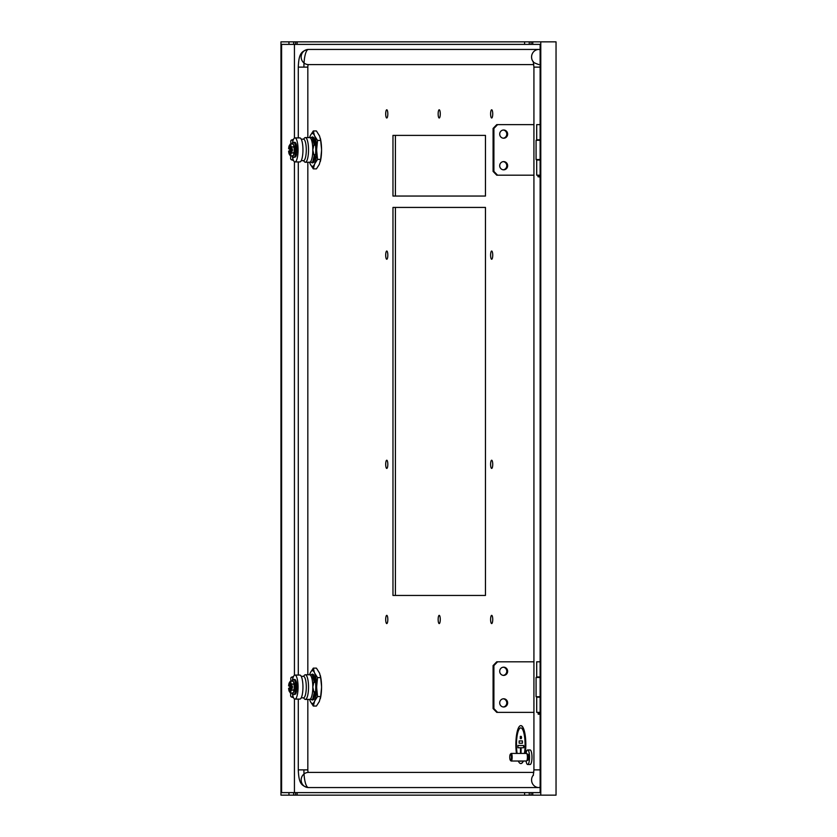 <?xml version="1.0" encoding="UTF-8"?>
<svg xmlns="http://www.w3.org/2000/svg" width="837" height="837" viewBox="0 0 837 837"><rect width="100%" height="100%" fill="white"/><g stroke="black" fill="none" stroke-linecap="round" stroke-linejoin="round"><path stroke-width="1.26" d="M540.127 696.719L536.078 696.719L536.078 677.447L540.127 677.447M540.127 159.553L536.078 159.553L536.078 140.281L540.127 140.281M538.034 712.737L540.127 712.737M538.034 713.877L540.127 713.877M538.411 714.254L540.127 714.254M503.665 667.173A4.112 3.965 90 0 0 499.699 671.284A4.112 3.965 90 0 0 503.665 675.396A4.112 3.965 90 0 0 507.64 671.284A4.112 3.965 90 0 0 503.665 667.173M503.665 698.78A4.112 3.965 90 0 0 499.699 702.881A4.112 3.965 90 0 0 503.665 706.993A4.112 3.965 90 0 0 507.64 702.881A4.112 3.965 90 0 0 503.665 698.78M540.127 712.36L536.705 712.36L536.705 697.2L540.127 697.2M540.127 676.976L536.705 676.976L536.705 661.805L540.127 661.805M536.705 712.36L536.705 697.2M503.257 706.972A4.112 3.965 90 0 0 503.257 698.801M503.257 675.375A4.112 3.965 90 0 0 503.257 667.204M533.922 712.36L496.749 712.36L493.087 708.573L493.087 665.593L496.749 661.805L533.922 661.805M497.565 712.36L493.903 708.573L493.087 708.573M493.903 708.573L493.903 665.593L493.087 665.593M493.903 665.593L497.565 661.805M503.665 130.007A4.112 3.965 90 0 0 499.699 134.119A4.112 3.965 90 0 0 503.665 138.22A4.112 3.965 90 0 0 507.64 134.119A4.112 3.965 90 0 0 503.665 130.007M503.665 161.604A4.112 3.965 90 0 0 499.699 165.716A4.112 3.965 90 0 0 503.665 169.827A4.112 3.965 90 0 0 507.64 165.716A4.112 3.965 90 0 0 503.665 161.604M540.127 175.195L536.705 175.195L536.705 160.024L540.127 160.024M540.127 139.8L536.705 139.8L536.705 124.64L540.127 124.64M536.705 175.195L536.705 160.024M503.257 169.796A4.112 3.965 90 0 0 503.257 161.625M503.257 138.199A4.112 3.965 90 0 0 503.257 130.028M533.922 175.195L496.749 175.195L493.087 171.407L493.087 128.427L496.749 124.64L533.922 124.64M497.565 175.195L493.903 171.407L493.087 171.407M493.903 171.407L493.903 128.427L493.087 128.427M493.903 128.427L497.565 124.64M540.127 177.088L537.971 176.712L537.971 175.571L540.127 175.571M537.971 176.712L540.127 176.712M314.157 155.954L314.618 154.657L315.036 156.352L313.457 162.242A12.953 3.348 90 0 1 312.421 162.87A12.953 3.348 90 0 1 311.395 162.242L312.682 162.242L314.157 155.954L312.808 149.917A12.325 3.191 -90 0 0 309.617 137.592L312.201 137.592L314.283 145.178L315.089 143.483L313.446 137.592L314.848 143.483M313.31 130.959L314.409 135.385A16.426 4.248 -90 0 0 312.421 133.481A16.426 4.248 -90 0 0 310.443 135.385L313.31 130.959L316.417 130.959L319.577 136.012L320.665 140.438L317.558 140.438L314.691 136.012A16.426 4.248 -90 0 1 316.668 149.279L317.558 140.438M303.433 160.662L304.49 161.792A12.325 3.191 -90 0 0 305.348 162.242A12.325 3.191 -90 0 0 308.529 149.917A12.325 3.191 -90 0 0 305.348 137.592A12.325 3.191 -90 0 0 304.49 138.042L303.433 139.172M305.348 162.242L309.617 162.242A12.325 3.191 -90 0 0 312.808 149.917L314.042 144.142M292.249 144.1A12.011 3.107 90 0 1 294.969 137.906A12.011 3.107 90 0 1 298.066 149.917A12.011 3.107 90 0 1 294.969 161.928A12.011 3.107 90 0 1 292.249 155.734M294.969 161.928L299.845 161.928A12.011 3.107 -90 0 0 302.952 149.917A12.011 3.107 -90 0 0 299.845 137.906L294.969 137.906M292.49 144.1A7.585 1.956 90 0 1 293.745 142.332A7.585 1.956 90 0 1 295.702 149.917A7.585 1.956 90 0 1 293.745 157.502L295.764 156.697A7.46 1.925 -90 0 0 295.859 156.529M295.785 156.195L296.193 155.661A7.46 1.925 -90 0 0 296.288 155.337L296.539 154.228A7.46 1.925 -90 0 0 296.612 153.788M296.403 153.391L296.769 152.512A7.46 1.925 -90 0 0 296.821 151.989L296.884 150.608A7.46 1.925 -90 0 0 296.894 150.043L296.863 148.662A7.46 1.925 -90 0 0 296.832 148.107L296.716 146.81A7.46 1.925 -90 0 0 296.654 146.297L296.455 145.136A7.46 1.925 -90 0 0 296.35 144.728L296.089 143.849M296.047 143.755A7.46 1.925 -90 0 0 295.953 143.525L295.524 142.803A7.585 1.956 -90 0 0 295.388 142.625L295.105 142.395M294.791 142.332L295.022 142.363A7.585 1.956 -90 0 0 294.875 142.332L293.745 142.332M296.863 148.693L296.748 148.076A7.585 1.956 -90 0 1 296.779 148.641L296.8 148.651M296.654 151.999L296.518 151.685A325.719 81.44 -176 0 0 296.622 151.842L296.727 151.999A7.585 1.956 -90 0 1 296.685 152.554L296.34 153.506A325.719 157.325 -171.5 0 0 296.434 153.642L296.34 153.506M296.141 154.95L296.204 155.368A7.585 1.956 -90 0 1 296.099 155.755L295.733 156.373A325.719 272.485 -155.9 0 1 295.712 156.268M293.253 155.912L294.153 152.763L294.153 147.071L293.253 143.912L294.561 147.134L294.498 153.129L293.253 155.912L290.198 155.713L288.891 152.868M288.891 146.956L290.167 144.11L293.253 143.912M291.046 148.777L290.774 148.777A3.787 0.983 90 0 0 289.832 146.119A3.787 0.983 90 0 0 288.901 148.777L288.629 148.777A4.823 1.245 90 0 1 288.922 146.642A4.823 1.245 90 0 1 289.832 145.094A4.823 1.245 90 0 1 291.046 148.777L292.364 148.777L292.364 151.058L291.046 151.058A4.823 1.245 90 0 1 290.146 154.583A4.823 1.245 90 0 1 288.922 153.181A4.823 1.245 90 0 1 288.629 151.058L289.633 151.058A3.787 0.983 -90 0 0 290.209 153.433M291.046 151.058L290.774 151.058A3.787 0.983 90 0 1 289.832 153.705A3.787 0.983 90 0 1 288.901 151.058M314.157 693.12L314.618 691.822L315.036 693.517L313.457 699.408A12.953 3.348 90 0 1 312.421 700.035A12.953 3.348 90 0 1 311.395 699.408L312.682 699.408L314.157 693.12L312.808 687.083A12.325 3.191 -90 0 0 309.617 674.758L312.201 674.758L314.283 682.343L312.358 674.758L314.283 682.343M313.31 668.125L314.409 672.55A16.426 4.248 -90 0 0 312.421 670.657A16.426 4.248 -90 0 0 310.443 672.55L313.31 668.125L316.417 668.125L319.577 673.178L320.665 677.604L317.558 677.604L314.691 673.178A16.426 4.248 -90 0 1 316.668 686.455L317.558 677.604M303.433 697.828L304.49 698.958A12.325 3.191 -90 0 0 305.348 699.408A12.325 3.191 -90 0 0 308.529 687.083A12.325 3.191 -90 0 0 305.348 674.758A12.325 3.191 -90 0 0 304.49 675.208L303.433 676.338M305.348 699.408L309.617 699.408A12.325 3.191 -90 0 0 312.808 687.083L314.042 681.318M292.249 681.266A12.011 3.107 90 0 1 294.969 675.072A12.011 3.107 90 0 1 298.066 687.083A12.011 3.107 90 0 1 294.969 699.094A12.011 3.107 90 0 1 292.249 692.9M294.969 699.094L299.845 699.094A12.011 3.107 -90 0 0 302.952 687.083A12.011 3.107 -90 0 0 299.845 675.072L294.969 675.072M292.49 681.266A7.585 1.956 90 0 1 293.745 679.498A7.585 1.956 90 0 1 295.702 687.083A7.585 1.956 90 0 1 293.745 694.668L295.754 693.873A7.46 1.925 -90 0 0 295.859 693.695M295.785 693.371L296.183 692.848A7.46 1.925 -90 0 0 296.288 692.502M296.403 690.567L296.769 689.678A7.46 1.925 -90 0 0 296.821 689.154L296.884 687.784A7.46 1.925 -90 0 0 296.894 687.208L296.863 685.838A7.46 1.925 -90 0 0 296.832 685.273L296.643 683.934M296.716 683.955L296.56 683.4A7.585 1.956 -90 0 1 296.622 683.923L296.716 683.955A7.46 1.925 -90 0 0 296.654 683.463L296.455 682.343M296.434 682.281A7.46 1.925 -90 0 0 296.35 681.904L295.639 680.062M294.791 679.498L295.063 679.539A7.585 1.956 -90 0 0 294.875 679.498L293.745 679.498M296.873 685.827L296.748 685.241A7.585 1.956 -90 0 1 296.779 685.817L296.57 686.926L296.8 685.817M296.821 689.133L296.727 689.175A7.585 1.956 -90 0 1 296.685 689.719L296.34 690.671L296.706 689.73M295.953 692.304L296.204 692.534A7.585 1.956 -90 0 1 296.099 692.921L295.733 693.538A325.719 272.485 -155.9 0 1 295.712 693.444M293.253 693.088L294.153 689.929L294.153 684.237L293.253 681.088L294.561 684.3L294.498 690.295L293.253 693.088L290.198 692.89L288.891 690.044M288.891 684.132L290.188 681.266L293.253 681.088M291.046 685.942L290.774 685.942A3.787 0.983 90 0 0 289.832 683.295A3.787 0.983 90 0 0 288.901 685.942L288.629 685.942A4.823 1.245 90 0 1 288.922 683.819A4.823 1.245 90 0 1 289.832 682.26A4.823 1.245 90 0 1 291.046 685.942L292.364 685.942L292.364 688.223L291.046 688.223A4.823 1.245 90 0 1 290.146 691.76A4.823 1.245 90 0 1 288.922 690.358A4.823 1.245 90 0 1 288.629 688.223L289.633 688.223A3.787 0.983 -90 0 0 290.209 690.598M291.046 688.223L290.774 688.223A3.787 0.983 90 0 1 289.832 690.881A3.787 0.983 90 0 1 288.901 688.223M525.113 753.436A18.958 4.907 -90 0 0 525.678 744.595A18.958 4.907 -90 0 0 520.771 725.637A18.958 4.907 -90 0 0 515.874 744.595A18.958 4.907 -90 0 0 516.439 753.436M518.323 761.021A18.958 4.907 -90 0 0 520.771 763.553A18.958 4.907 -90 0 0 523.219 761.021M520.844 763.553A18.958 4.907 -90 0 0 520.917 763.553A18.958 4.907 -90 0 0 523.366 761.021M525.259 753.436A18.958 4.907 -90 0 0 525.824 744.595A18.958 4.907 -90 0 0 520.917 725.637A18.958 4.907 -90 0 0 520.844 725.637M516.471 744.595A16.688 4.311 90 0 1 520.781 727.908A16.688 4.311 -90 0 0 516.46 744.595A16.688 4.311 -90 0 0 517.12 753.436A16.688 4.311 90 0 1 516.471 744.595M524.433 753.436A16.688 4.311 -90 0 0 525.081 744.595A16.688 4.311 -90 0 0 520.771 727.908M522.424 740.923L519.139 740.923L519.128 743.204L522.414 743.204L522.414 740.923L522.424 743.204M520.311 738.652L521.252 738.652L521.535 737.512L521.252 736.382L520.321 736.382L520.311 738.652L521.252 738.652L521.545 737.512L521.252 736.382L520.311 736.382M517.957 745.474L523.596 745.474L523.899 746.614L523.596 747.755L521.064 747.755L521.032 753.436L521.074 747.755L523.606 747.755L523.606 745.474L517.967 745.474L517.957 747.755L520.478 747.755L517.957 747.755M526.065 753.436A7.271 1.883 90 0 1 527.666 749.962A7.271 1.883 90 0 1 529.486 759.065A7.271 1.883 90 0 1 527.666 764.495A7.271 1.883 90 0 1 526.065 761.021M527.666 749.962L530.114 749.962A7.271 1.883 90 0 1 531.934 759.065A7.271 1.883 90 0 1 530.114 764.495L527.666 764.495M527.059 754.074A3.16 0.816 90 0 1 527.279 754.189A3.16 0.816 90 0 1 527.854 758.029A3.16 0.816 90 0 1 527.279 760.278L526.714 760.885A3.787 0.983 90 0 1 526.452 761.021L511.187 761.021A3.787 0.983 90 0 1 510.926 760.885L510.361 760.278A3.16 0.816 -90 0 0 511.365 758.029A3.16 0.816 -90 0 0 511.145 754.974A3.16 0.816 -90 0 0 510.361 754.189A3.16 0.816 -90 0 0 509.785 756.439A3.16 0.816 -90 0 0 510.361 760.278M527.174 754.074L527.666 754.074A3.16 0.816 90 0 1 528.461 758.029A3.16 0.816 90 0 1 527.666 760.394L527.174 760.394M510.361 754.189L510.926 753.582A3.787 0.983 90 0 1 511.187 753.436L526.452 753.436A3.787 0.983 90 0 1 526.714 753.582A3.787 0.983 90 0 1 527.394 758.186A3.787 0.983 90 0 1 526.714 760.885M511.187 753.436A3.787 0.983 90 0 1 512.139 758.186A3.787 0.983 90 0 1 511.187 761.021M490.608 113.895A4.112 1.067 90 0 1 491.664 109.783A4.112 1.067 90 0 1 492.731 113.895A4.112 1.067 90 0 1 491.664 118.007A4.112 1.067 90 0 1 490.608 113.895M385.7 619.464A4.112 1.067 90 0 1 386.757 615.352A4.112 1.067 90 0 1 387.824 619.464A4.112 1.067 90 0 1 386.757 623.575A4.112 1.067 90 0 1 385.7 619.464M385.7 464.315A4.112 1.067 90 0 1 386.757 460.214A4.112 1.067 90 0 1 387.824 464.315A4.112 1.067 90 0 1 386.757 468.427A4.112 1.067 90 0 1 385.7 464.315M438.149 619.464A4.112 1.067 90 0 1 439.216 615.352A4.112 1.067 90 0 1 440.272 619.464A4.112 1.067 90 0 1 439.216 623.575A4.112 1.067 90 0 1 438.149 619.464M490.608 619.464A4.112 1.067 90 0 1 491.664 615.352A4.112 1.067 90 0 1 492.731 619.464A4.112 1.067 90 0 1 491.664 623.575A4.112 1.067 90 0 1 490.608 619.464M490.608 464.315A4.112 1.067 90 0 1 491.664 460.214A4.112 1.067 90 0 1 492.731 464.315A4.112 1.067 90 0 1 491.664 468.427A4.112 1.067 90 0 1 490.608 464.315M490.608 255.139A4.112 1.067 90 0 1 491.664 251.027A4.112 1.067 90 0 1 492.731 255.139A4.112 1.067 90 0 1 491.664 259.25A4.112 1.067 90 0 1 490.608 255.139M385.7 255.139A4.112 1.067 90 0 1 386.757 251.027A4.112 1.067 90 0 1 387.824 255.139A4.112 1.067 90 0 1 386.757 259.25A4.112 1.067 90 0 1 385.7 255.139M385.7 113.895A4.112 1.067 90 0 1 386.757 109.783A4.112 1.067 90 0 1 387.824 113.895A4.112 1.067 90 0 1 386.757 118.007A4.112 1.067 90 0 1 385.7 113.895M438.149 113.895A4.112 1.067 90 0 1 439.216 109.783A4.112 1.067 90 0 1 440.272 113.895A4.112 1.067 90 0 1 439.216 118.007A4.112 1.067 90 0 1 438.149 113.895M294.436 44.382L294.436 138.084M294.436 161.74L294.436 675.26M294.436 698.916L294.436 792.618M540.127 50.084A17.692 4.572 -90 0 0 538.892 49.435L308.487 49.435A17.692 4.572 -90 0 0 303.904 67.127M540.127 786.916A17.692 4.572 90 0 1 538.892 787.565L308.487 787.565A17.692 4.572 90 0 1 303.904 769.873M319.295 164.45L320.665 159.396L317.558 159.396L316.668 150.545A16.426 4.248 -90 0 1 314.691 163.822L313.31 168.875L316.417 168.875L319.295 164.45M320.362 161.353A16.426 4.248 -90 0 0 320.435 161.049A16.426 4.248 -90 0 0 321.554 150.545L321.554 149.279A16.426 4.248 -90 0 0 320.435 138.785A16.426 4.248 -90 0 0 320.362 138.482M392.971 207.43L485.46 207.43L485.46 595.452L392.971 595.452L392.971 207.43M485.46 196.046L392.971 196.046L392.971 135.385L485.46 135.385L485.46 196.046M319.295 701.615L320.665 696.562L317.558 696.562L316.668 687.721A16.426 4.248 -90 0 1 314.691 700.987L313.31 706.041L316.417 706.041L319.295 701.615M320.362 698.518A16.426 4.248 -90 0 0 320.435 698.215A16.426 4.248 -90 0 0 321.554 687.721L321.554 686.455A16.426 4.248 -90 0 0 320.435 675.951A16.426 4.248 -90 0 0 320.362 675.647M533.818 64.595L308.487 64.595A2.532 0.649 -90 0 0 307.828 67.127L307.828 137.592M533.818 772.405L308.487 772.405A2.532 0.649 90 0 1 307.828 769.873L307.828 699.408M307.828 674.758L307.828 162.242M532.771 44.382L531.077 44.382L531.077 41.85L532.771 41.85L532.771 44.382L540.127 44.382L540.127 792.618L532.771 792.618L532.771 795.15L280.96 795.15L280.96 41.85L293.609 41.85L293.609 44.382L295.44 44.382L295.44 41.85L293.609 41.85M295.44 41.85L529.246 41.85L529.246 44.382L531.077 44.382M529.246 44.382L524.6 44.382L524.6 41.85M297.135 41.85L297.135 44.382L524.6 44.382M297.135 44.382L295.44 44.382M293.609 44.382L288.964 44.382L288.964 41.85M288.964 795.15L288.964 792.618L281.609 792.618L281.609 44.382L288.964 44.382M288.964 792.618L293.609 792.618L293.609 795.15M295.44 795.15L295.44 792.618L293.609 792.618M295.44 792.618L297.135 792.618L297.135 795.15M524.6 795.15L524.6 792.618L297.135 792.618M524.6 792.618L529.246 792.618L529.246 795.15M531.077 795.15L531.077 792.618L529.246 792.618M531.077 792.618L532.771 792.618M540.786 795.15L556.04 795.15L556.04 41.85L540.786 41.85L540.786 795.15L532.771 795.15M395.409 196.046L395.409 135.385M395.409 595.452L395.409 207.43M532.771 41.85L540.786 41.85M531.077 41.85L529.246 41.85M520.781 761.272A16.688 4.311 90 0 1 520.039 761.021A16.688 4.311 -90 0 0 520.771 761.272A16.688 4.311 -90 0 0 521.524 761.021M520.509 753.436L520.478 747.755M519.128 740.923L522.414 740.923M288.901 685.942L290.282 685.942L290.376 684.111M290.376 690.054L290.282 685.942M291.558 687.784L291.558 686.382M290.209 683.567A3.787 0.983 -90 0 0 289.633 685.942M290.334 687.784L291.789 687.616M290.282 688.223L289.633 688.223M293.076 681.182L290.198 681.287L291.475 684.132L291.266 685.942M290.774 688.223L289.748 688.223L289.748 685.942M290.188 692.9L293.128 693.088L290.198 692.89L291.475 690.044L291.266 688.223M291.475 690.044L294.498 690.295M291.485 689.929L294.561 689.866M291.485 684.237L294.561 684.3M294.498 683.871L291.475 684.132M296.528 691.425L296.539 691.425A7.46 1.925 -90 0 0 296.612 690.954L296.434 690.807A325.719 157.325 -171.5 0 1 296.361 690.651M296.654 689.175L296.894 687.784L296.539 688.977M293.745 694.668A7.585 1.956 90 0 1 292.49 692.9M296.769 687.083L296.8 687.208A7.585 1.956 -90 0 1 296.8 687.794M295.681 693.978L295.66 693.978A7.585 1.956 -90 0 0 295.796 693.716L295.168 694.26M296.434 690.483L296.026 692.304M296.622 690.943L296.528 690.985A7.585 1.956 -90 0 1 296.444 691.467M291.035 692.9L290.941 693.235A3.787 1.538 -71 0 0 291.286 696.918A3.787 1.538 -71 0 0 291.935 696.834L292.981 696.311M292.992 677.803L292.04 677.321A3.787 1.507 -109.2 0 0 291.402 677.248A3.787 1.507 -109.2 0 0 291.098 680.92L291.203 681.266M301.236 697.828L303.517 697.828A10.745 2.783 -90 0 0 306.29 687.083A10.745 2.783 -90 0 0 303.517 676.338L301.236 676.338M313.885 699.387L315.612 691.08A12.953 3.348 90 0 0 315.612 683.086L313.519 674.758M313.572 674.758L314.743 677.395L313.739 674.758M309.763 674.758L310.161 673.178A16.426 4.248 -90 0 0 309.617 674.758L305.348 674.758M312.159 674.758L313.205 674.758L314.848 680.648L314.482 682.343M314.848 680.648L313.205 674.758M313.687 675.26L311.395 674.758A12.953 3.348 90 0 1 312.421 674.13A12.953 3.348 90 0 1 313.457 674.758M315.507 682.343L315.089 680.648M315.612 682.511L314.743 677.395M309.596 699.408L310.161 700.987A16.426 4.248 -90 0 1 309.617 699.408L312.776 699.408M314.43 691.822L312.63 699.408L314.618 691.822M313.875 699.408L315.612 692M314.409 701.615A16.426 4.248 -90 0 1 310.443 701.615L313.31 706.041M310.443 701.615L310.161 700.987M316.668 686.455L316.668 687.721M314.409 672.55L314.691 673.178M310.161 673.178L310.443 672.55M314.691 700.987L317.558 696.562M320.665 696.562L321.554 687.721M321.554 686.455L320.665 677.604M290.376 146.946L290.282 148.777L288.901 148.777M290.449 152.889L290.282 148.777M291.558 149.216L291.558 150.618M290.209 146.402A3.787 0.983 -90 0 0 289.633 148.777M290.334 149.216L291.789 149.384M290.282 151.058L289.633 151.058M293.076 144.016L290.198 144.11L291.475 146.956L291.266 148.777M290.774 151.058L289.748 151.058L289.748 148.777M290.188 155.734L293.128 155.912L290.198 155.713L291.475 152.868L291.266 151.058M291.475 152.868L294.498 153.129M291.485 152.763L294.561 152.7M291.485 147.071L294.561 147.134M294.498 146.705L291.475 146.956M295.953 155.127L296.528 153.82A7.585 1.956 -90 0 1 296.444 154.301M296.204 145.952L296.56 146.234A7.585 1.956 -90 0 1 296.622 146.757L296.633 147.982L296.643 146.757M293.745 157.502A7.585 1.956 90 0 1 292.49 155.734M296.769 149.917L296.8 150.043A7.585 1.956 -90 0 1 296.8 150.618L296.518 151.685L296.8 150.618M296.706 152.554L296.329 153.589M296.099 155.755L295.628 156.331M295.9 156.404L295.168 157.094M291.035 155.734L290.941 156.059A3.787 1.538 -71 0 0 291.286 159.741A3.787 1.538 -71 0 0 291.935 159.668L292.981 159.145M292.992 140.637L292.04 140.156A3.787 1.507 -109.2 0 0 291.402 140.072A3.787 1.507 -109.2 0 0 291.098 143.755L291.203 144.1M301.236 160.662L303.517 160.662A10.745 2.783 -90 0 0 306.29 149.917A10.745 2.783 -90 0 0 303.517 139.172L301.236 139.172M309.596 162.242L310.161 163.822A16.426 4.248 -90 0 1 309.617 162.242L312.776 162.242M314.43 154.657L312.63 162.242L314.618 154.657M315.277 156.352L313.875 162.242L315.036 156.352M315.612 154.835L315.612 153.914A12.953 3.348 90 0 0 315.612 145.92L313.519 137.592M313.572 137.592L314.743 140.229L313.739 137.592M314.754 140.26L315.612 145.345M315.507 145.178L315.089 143.483M313.844 138.377L313.446 137.592L311.395 137.592A12.953 3.348 90 0 1 312.421 136.965A12.953 3.348 90 0 1 313.457 137.592M312.546 138.241L314.482 145.178M314.283 145.178L312.159 137.592L313.205 137.592M312.609 138.356L312.159 137.592M309.763 137.592L310.161 136.012A16.426 4.248 -90 0 0 309.617 137.592L305.348 137.592M314.409 164.45A16.426 4.248 -90 0 1 310.443 164.45L313.31 168.875M310.443 164.45L310.161 163.822M316.668 149.279L316.668 150.545M314.409 135.385L314.691 136.012M310.161 136.012L310.443 135.385M314.691 163.822L317.558 159.396M320.665 159.396L321.554 150.545M321.554 149.279L320.665 140.438M296.79 151.884L296.779 152.522M296.35 682.249A7.585 1.956 -90 0 0 296.256 681.81L296.455 682.301M290.554 687.784L291.789 687.637M292.04 677.321L293.327 676.871M291.935 696.834L293.348 697.326M290.554 149.216L291.789 149.363M292.04 140.156L293.327 139.706M291.935 159.668L293.348 160.149M540.127 67.127L533.922 67.127L533.922 769.873L540.127 769.873M533.451 774.905A7.585 7.324 90 0 0 538.892 787.565M308.487 772.405A7.585 7.324 90 0 0 301.163 779.979A7.585 7.324 90 0 0 308.487 787.565C300.87 786.069 298.799 782.438 298.286 769.873L298.286 699.094M307.828 769.873L298.286 769.873M298.286 137.906L298.286 67.127L307.828 67.127M538.892 49.435A7.585 7.324 90 0 0 533.451 62.095M298.286 67.127C298.799 54.562 300.87 50.931 308.487 49.435A7.585 7.324 90 0 0 301.163 57.021A7.585 7.324 90 0 0 308.487 64.595M538.348 712.36L538.348 714.254M536.705 661.805L536.705 676.976M536.705 124.64L536.705 139.8M527.279 754.189L526.714 753.582M532.646 795.15L532.646 792.618M297.009 795.15L297.009 792.618M297.009 41.85L297.009 44.382M532.646 41.85L532.646 44.382M295.628 693.528L296.308 692.481M296.821 689.144L296.779 689.688M296.894 687.208L296.894 687.784M291.402 677.248L293.494 676.516M291.286 696.918L293.505 697.681M320.435 698.215L320.309 698.738M320.435 675.951L320.309 675.428M296.298 146.036L296.716 146.789M296.026 155.127L296.528 154.29M296.894 150.043L296.894 150.618M291.402 140.072L293.494 139.35M291.286 159.741L293.505 160.505M320.435 161.049L320.309 161.572M320.435 138.785L320.309 138.262M533.922 769.873L533.274 775.543M298.286 675.072L298.286 161.928M538.892 64.595C534.32 63.016 532.447 61.969 533.274 61.457L533.922 67.127"/></g></svg>
